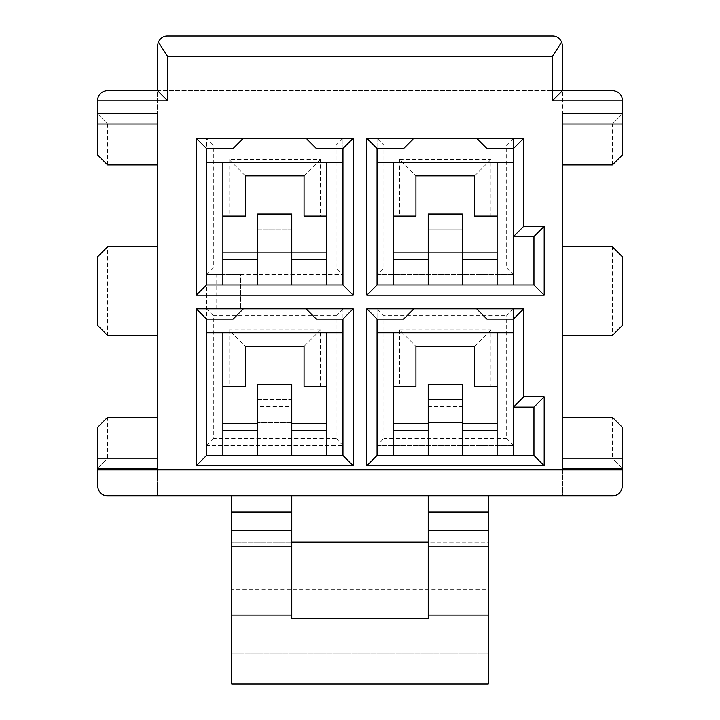 <?xml version="1.0" encoding="UTF-8"?>
<svg xmlns="http://www.w3.org/2000/svg" width="720" height="720" viewBox="0 0 720 720"><rect width="100%" height="100%" fill="white"/><g stroke="black" fill="none" stroke-linecap="round" stroke-linejoin="round"><path stroke-width="0.54" stroke-dasharray="3.6 2.7" d="M206.523 138.312L342.945 138.312L206.523 138.312L206.523 308.844L240.633 308.844L240.633 274.734L206.523 274.734L342.945 274.734L240.633 274.734L240.633 308.844L342.945 308.844L342.945 445.266L206.523 445.266L206.523 138.312L213.345 145.134L336.123 145.134L336.123 267.912L342.945 274.734L342.945 138.312L336.123 145.134M497.106 284.967L462.312 284.967L462.312 252.909L497.106 252.909L497.106 284.967L513.477 284.967L513.477 148.545L486.873 148.545L476.64 138.312L413.883 138.312L403.659 148.545L377.055 148.545L377.055 284.967L428.211 284.967L428.211 235.854L462.312 235.854L462.312 229.032L428.211 229.032L428.211 235.854M497.106 455.499L462.312 455.499L462.312 423.432L497.106 423.432L497.106 455.499L513.477 455.499L513.477 319.077L486.873 319.077L476.64 308.844L413.883 308.844L403.659 319.077L377.055 319.077L377.055 455.499L428.211 455.499L428.211 406.386L462.312 406.386L462.312 399.564L428.211 399.564L428.211 406.386M513.477 162.189L497.106 162.189L497.106 216.072L490.968 216.072L490.968 159.462L399.564 159.462L415.935 175.833L415.935 216.072L393.426 216.072L393.426 284.967M462.312 229.032L428.211 229.032L428.211 214.029L462.312 214.029L462.312 229.032M462.312 235.854L462.312 252.225L428.211 252.225L462.312 252.225L462.312 252.909M393.426 216.072L393.426 162.189L377.055 162.189M462.312 284.967L428.211 284.967M393.426 162.189L497.106 162.189M513.477 284.967L533.934 284.967L533.934 236.538L513.477 236.538M490.968 216.072L474.597 216.072L474.597 175.833L490.968 159.462M399.564 159.462L399.564 216.072M415.935 175.833L474.597 175.833M377.055 138.312L377.055 274.734L377.055 138.312L513.477 138.312L506.655 145.134L506.655 267.912L513.477 274.734L513.477 138.312L377.055 138.312L383.877 145.134L506.655 145.134M377.055 274.734L513.477 274.734L377.055 274.734L383.877 267.912L383.877 145.134M506.655 267.912L383.877 267.912M497.106 252.909L497.106 216.072M393.426 252.909L428.211 252.909M513.477 138.312L513.477 274.734M513.477 332.712L497.106 332.712L497.106 386.604L490.968 386.604L490.968 329.985L399.564 329.985L415.935 346.356L415.935 386.604L393.426 386.604L393.426 455.499M462.312 399.564L428.211 399.564L428.211 384.552L462.312 384.552L462.312 399.564M462.312 406.386L462.312 422.757L428.211 422.757L462.312 422.757L462.312 423.432M393.426 386.604L393.426 332.712L377.055 332.712M462.312 455.499L428.211 455.499M393.426 332.712L497.106 332.712M513.477 455.499L533.934 455.499L533.934 407.061L513.477 407.061M490.968 386.604L474.597 386.604L474.597 346.356L490.968 329.985M399.564 329.985L399.564 386.604M415.935 346.356L474.597 346.356M377.055 308.844L377.055 445.266L377.055 308.844L513.477 308.844L506.655 315.666L506.655 438.444L513.477 445.266L513.477 308.844L377.055 308.844L383.877 315.666L506.655 315.666M377.055 445.266L513.477 445.266L377.055 445.266L383.877 438.444L383.877 315.666M506.655 438.444L383.877 438.444M497.106 423.432L497.106 386.604M393.426 423.432L428.211 423.432M513.477 308.844L513.477 445.266M326.574 284.967L291.789 284.967L291.789 252.909L326.574 252.909L326.574 284.967L342.945 284.967L342.945 162.189L326.574 162.189L326.574 216.072L320.436 216.072L320.436 159.462L229.032 159.462L245.403 175.833L245.403 216.072L222.894 216.072L222.894 284.967L257.688 284.967L257.688 235.854L291.789 235.854L291.789 229.032L257.688 229.032L257.688 235.854M291.789 229.032L257.688 229.032L257.688 214.029L291.789 214.029L291.789 229.032M291.789 235.854L291.789 252.225L257.688 252.225L291.789 252.225L291.789 252.909M222.894 216.072L222.894 162.189L206.523 162.189L206.523 284.967L222.894 284.967M291.789 284.967L257.688 284.967M342.945 162.189L342.945 148.545L316.341 148.545L306.117 138.312L243.36 138.312L233.127 148.545L206.523 148.545L206.523 162.189M222.894 162.189L326.574 162.189M320.436 216.072L304.065 216.072L304.065 175.833L320.436 159.462M229.032 159.462L229.032 216.072M245.403 175.833L304.065 175.833M206.523 274.734L213.345 267.912L213.345 145.134M336.123 267.912L213.345 267.912M326.574 252.909L326.574 216.072M222.894 252.909L257.688 252.909M342.945 138.312L342.945 274.734M291.789 406.386L291.789 399.564L257.688 399.564L257.688 406.386L291.789 406.386L291.789 423.432L326.574 423.432L326.574 386.604L304.065 386.604L304.065 346.356L245.403 346.356L229.032 329.985L229.032 386.604L222.894 386.604L222.894 455.499L257.688 455.499L257.688 406.386M257.688 399.564L257.688 384.552L291.789 384.552L291.789 399.564L257.688 399.564M326.574 423.432L326.574 455.499L257.688 455.499M222.894 386.604L222.894 332.712L206.523 332.712L206.523 455.499L222.894 455.499M222.894 423.432L257.688 423.432M291.789 455.499L291.789 423.432M326.574 455.499L342.945 455.499L342.945 332.712L326.574 332.712L326.574 386.604M245.403 346.356L245.403 386.604L229.032 386.604M291.789 422.757L257.688 422.757L291.789 422.757M320.436 386.604L320.436 329.985L229.032 329.985M213.345 315.666L336.123 315.666L336.123 438.444L213.345 438.444L213.345 315.666L206.523 308.844L206.523 445.266L342.945 445.266L342.945 308.844L206.523 308.844M561.663 41.994L552.357 56.466L552.357 90.567L562.581 90.567L562.581 495.738L157.419 495.738L157.419 417.294L107.622 417.294L97.389 427.527L97.389 485.505C98.01 491.706 101.421 495.117 107.622 495.738L157.419 495.738L157.419 90.567L612.378 90.567C618.579 91.188 621.99 94.599 622.611 100.8L622.611 113.76L612.378 123.993L612.378 164.916L562.581 164.916L562.581 123.993L612.378 123.993L622.611 113.76L622.611 154.683L612.378 164.916M157.419 113.76L157.419 164.916L107.622 164.916L107.622 123.993L157.419 123.993L107.622 123.993L97.389 113.76L97.389 100.8C98.01 94.599 101.421 91.188 107.622 90.567L552.357 90.567M107.622 123.993L97.389 113.76L97.389 154.683L107.622 164.916M157.419 417.294L157.419 458.226L107.622 458.226L97.389 468.459L107.622 458.226L107.622 417.294M157.419 164.916L157.419 46.233M488.232 495.738L428.211 495.738L488.232 495.738L488.232 542.124L231.768 542.124L291.789 542.124L291.789 495.738L231.768 495.738L231.768 684L488.232 684L488.232 653.985L231.768 653.985L488.232 653.985L488.232 589.185L231.768 589.185M291.789 546.894L231.768 546.894M291.789 495.738L231.768 495.738M562.581 468.459L562.581 495.738L612.378 495.738C618.579 495.117 621.99 491.706 622.611 485.505L622.611 427.527L612.378 417.294L612.378 458.226L562.581 458.226L562.581 417.294L562.581 458.226L612.378 458.226L622.611 468.459L612.378 458.226M562.581 164.916L562.581 46.233M107.622 458.226L157.419 458.226L157.419 468.459M157.419 335.448L157.419 246.771L157.419 335.448L107.622 335.448L107.622 246.771L157.419 246.771M612.378 123.993L562.581 123.993L562.581 113.76M562.581 246.771L562.581 335.448L562.581 246.771L612.378 246.771L612.378 335.448L622.611 325.215L622.611 257.004L612.378 246.771M562.581 417.294L612.378 417.294M622.611 458.226L562.581 458.226M562.581 123.993L622.611 123.993M562.581 335.448L612.378 335.448M488.232 589.185L488.232 542.124L428.211 542.124L428.211 495.738M488.232 546.894L428.211 546.894M291.789 542.124L291.789 618.516L428.211 618.516L428.211 542.124M552.357 36L167.643 36M97.389 123.993L157.419 123.993M157.419 458.226L97.389 458.226M107.622 246.771L97.389 257.004L97.389 325.215L107.622 335.448M158.337 41.994L167.643 56.466L167.643 90.567M206.523 445.266L213.345 438.444M342.945 308.844L336.123 315.666M336.123 438.444L342.945 445.266M320.436 329.985L304.065 346.356M342.945 332.712L342.945 319.077L316.341 319.077L306.117 308.844L243.36 308.844L233.127 319.077L206.523 319.077L206.523 332.712M222.894 332.712L326.574 332.712M216.756 308.844L216.756 274.734M552.357 56.466L167.643 56.466"/><path stroke-width="1.08" d="M523.701 226.305L544.167 226.305L544.167 295.2L366.822 295.2L366.822 138.312L413.883 138.312L403.659 148.545L377.055 148.545L377.055 284.967L533.934 284.967L533.934 236.538L513.477 236.538L513.477 148.545L523.701 138.312L523.701 226.305L513.477 236.538L513.477 284.967M523.701 396.837L544.167 396.837L544.167 465.723L366.822 465.723L366.822 308.844L523.701 308.844L523.701 396.837L513.477 407.061L513.477 455.499M544.167 465.723L533.934 455.499L533.934 407.061L513.477 407.061L513.477 319.077L523.701 308.844M413.883 138.312L523.701 138.312M196.299 295.2L196.299 138.312L353.178 138.312L353.178 295.2L196.299 295.2L206.523 284.967L342.945 284.967L353.178 295.2M157.419 164.916L107.622 164.916L97.389 154.683L97.389 100.8C98.01 94.599 101.421 91.188 107.622 90.567L157.419 90.567L157.419 46.233L158.337 41.994L167.643 56.466L552.357 56.466L552.357 100.8L562.581 90.567L612.378 90.567C618.579 91.188 621.99 94.599 622.611 100.8L552.357 100.8M97.389 113.76L157.419 113.76L157.419 468.459L97.389 468.459L97.389 427.527L107.622 417.294L157.419 417.294M97.389 469.818L97.389 485.505C98.469 492.453 101.88 495.864 107.622 495.738L612.378 495.738C618.12 495.864 621.531 492.453 622.611 485.505L622.611 469.818L97.389 469.818L97.389 468.459M622.611 469.818L622.611 468.459L562.581 468.459L562.581 113.76L622.611 113.76L622.611 100.8M196.299 465.723L196.299 308.844L353.178 308.844L353.178 465.723L196.299 465.723L206.523 455.499L342.945 455.499L342.945 319.077L316.341 319.077L306.117 308.844M393.426 252.909L428.211 252.909M428.211 259.731L393.426 259.731M497.106 259.731L462.312 259.731M462.312 252.909L497.106 252.909M393.426 162.189L393.426 284.967M497.106 284.967L497.106 162.189M428.211 284.967L428.211 214.029L462.312 214.029L462.312 284.967M377.055 162.189L513.477 162.189M497.106 216.072L474.597 216.072L474.597 175.833L415.935 175.833L415.935 216.072L393.426 216.072M377.055 148.545L366.822 138.312M377.055 284.967L366.822 295.2M533.934 284.967L544.167 295.2M513.477 148.545L486.873 148.545L476.64 138.312M393.426 423.432L428.211 423.432M428.211 430.254L393.426 430.254M497.106 430.254L462.312 430.254M462.312 423.432L497.106 423.432M393.426 332.712L393.426 455.499M497.106 455.499L497.106 332.712M428.211 455.499L428.211 384.552L462.312 384.552L462.312 455.499M377.055 332.712L513.477 332.712M497.106 386.604L474.597 386.604L474.597 346.356L415.935 346.356L415.935 386.604L393.426 386.604M413.883 308.844L403.659 319.077L377.055 319.077L366.822 308.844M377.055 319.077L377.055 455.499L366.822 465.723M377.055 455.499L533.934 455.499M513.477 319.077L486.873 319.077L476.64 308.844M222.894 252.909L257.688 252.909M257.688 259.731L222.894 259.731M326.574 259.731L291.789 259.731M291.789 252.909L326.574 252.909M222.894 162.189L222.894 284.967M326.574 284.967L326.574 162.189M257.688 284.967L257.688 214.029L291.789 214.029L291.789 284.967M206.523 162.189L342.945 162.189M326.574 216.072L304.065 216.072L304.065 175.833L245.403 175.833L245.403 216.072L222.894 216.072M243.36 138.312L233.127 148.545L206.523 148.545L196.299 138.312M206.523 148.545L206.523 284.967M342.945 284.967L342.945 148.545L353.178 138.312M342.945 148.545L316.341 148.545L306.117 138.312M257.688 455.499L257.688 384.552L291.789 384.552L291.789 455.499M291.789 423.432L326.574 423.432M222.894 332.712L222.894 455.499M222.894 423.432L257.688 423.432M326.574 455.499L326.574 332.712M326.574 386.604L304.065 386.604L304.065 346.356L245.403 346.356L245.403 386.604L222.894 386.604M291.789 615.105L231.768 615.105L231.768 684L488.232 684L488.232 546.894L428.211 546.894L428.211 618.516L291.789 618.516L291.789 546.894L231.768 546.894L231.768 495.738M231.768 615.105L231.768 546.894M291.789 495.738L291.789 546.894M622.611 113.76L622.611 154.683L612.378 164.916L562.581 164.916M562.581 417.294L612.378 417.294L622.611 427.527L622.611 468.459M562.581 458.226L622.611 458.226M622.611 123.993L562.581 123.993M562.581 335.448L612.378 335.448L622.611 325.215L622.611 257.004L612.378 246.771L562.581 246.771M291.789 542.124L428.211 542.124M488.232 546.894L488.232 495.738M428.211 546.894L428.211 495.738M562.581 46.233L561.663 41.994L562.581 46.233L562.581 90.567M157.419 46.233L158.337 41.994C160.614 37.881 163.719 35.883 167.643 36L552.357 36C556.281 35.883 559.386 37.881 561.663 41.994L552.357 56.466M561.663 41.994C559.386 37.881 556.281 35.883 552.357 36M157.419 123.993L97.389 123.993M97.389 458.226L157.419 458.226M157.419 246.771L107.622 246.771L97.389 257.004L97.389 325.215L107.622 335.448L157.419 335.448M167.643 56.466L167.643 100.8L157.419 90.567M158.337 41.994C160.614 37.881 163.719 35.883 167.643 36M243.36 308.844L233.127 319.077L206.523 319.077L206.523 455.499M342.945 319.077L353.178 308.844M342.945 455.499L353.178 465.723M206.523 319.077L196.299 308.844M206.523 332.712L342.945 332.712M326.574 430.254L291.789 430.254M257.688 430.254L222.894 430.254M544.167 226.305L533.934 236.538M533.934 407.061L544.167 396.837M167.643 100.8L97.389 100.8M291.789 530.523L231.768 530.523M291.789 512.109L231.768 512.109M488.232 615.105L428.211 615.105M488.232 530.523L428.211 530.523M488.232 512.109L428.211 512.109"/></g></svg>
